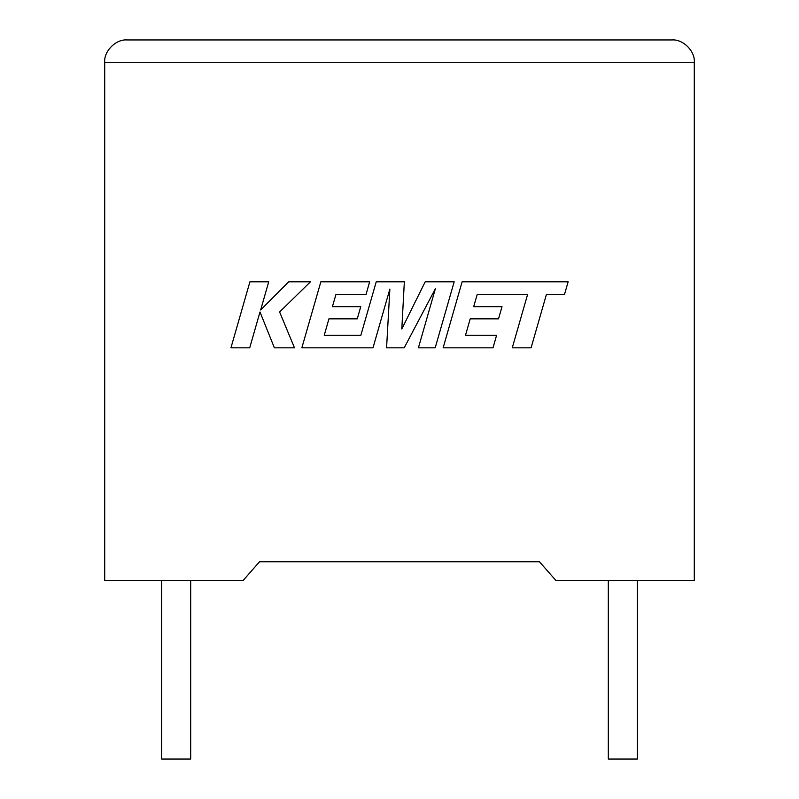 <?xml version="1.0" encoding="UTF-8"?>
<svg xmlns="http://www.w3.org/2000/svg" width="799" height="799" viewBox="0 0 799 799"><rect width="100%" height="100%" fill="white"/><g stroke="black" fill="none" stroke-linecap="round" stroke-linejoin="round"><path stroke-width="1.2" d="M608.309 580.394L608.309 759.05L637.342 759.05L637.342 580.394M190.691 580.394L190.691 759.05L161.658 759.05L161.658 580.394M539.455 561.757L555.824 580.394L694.291 580.394L694.291 62.282C695.28 51.236 683.005 38.951 671.959 39.95L127.041 39.95L671.959 39.95C683.005 38.951 695.28 51.236 694.291 62.282L104.709 62.282L104.709 580.394L243.176 580.394L259.545 561.757L539.455 561.757L259.545 561.757M104.709 62.282C103.72 51.236 115.995 38.951 127.041 39.95C115.995 38.951 103.72 51.236 104.709 62.282M249.917 281.807L230.941 347.835L249.717 347.835L259.995 311.98L274.387 347.835L294.481 347.835L279.62 311.98L310.451 281.807L288.719 281.807L260.654 309.962L268.724 281.807L249.917 281.807M454.172 281.807L425.208 281.807L401.807 328.978L404.344 281.807L376.229 281.807L360.858 335.28L324.244 335.28L328.928 318.861L357.263 318.861L360.748 306.656L332.404 306.656L335.979 294.372L366.072 294.372L369.637 281.807L320.848 281.807L301.852 347.835L372.993 347.835L389.872 289.048L386.576 347.835L404.184 347.835L435.365 288.769L418.406 347.835L435.185 347.835L454.172 281.807M477.243 294.372L527.58 294.551L512.269 347.835L531.075 347.835L546.396 294.551L564.474 294.551L568.139 281.807L462.122 281.807L443.135 347.835L493.023 347.835L496.588 335.27L465.507 335.27L470.192 318.861L498.526 318.861L502.012 306.656L473.677 306.656L477.243 294.372"/></g></svg>
